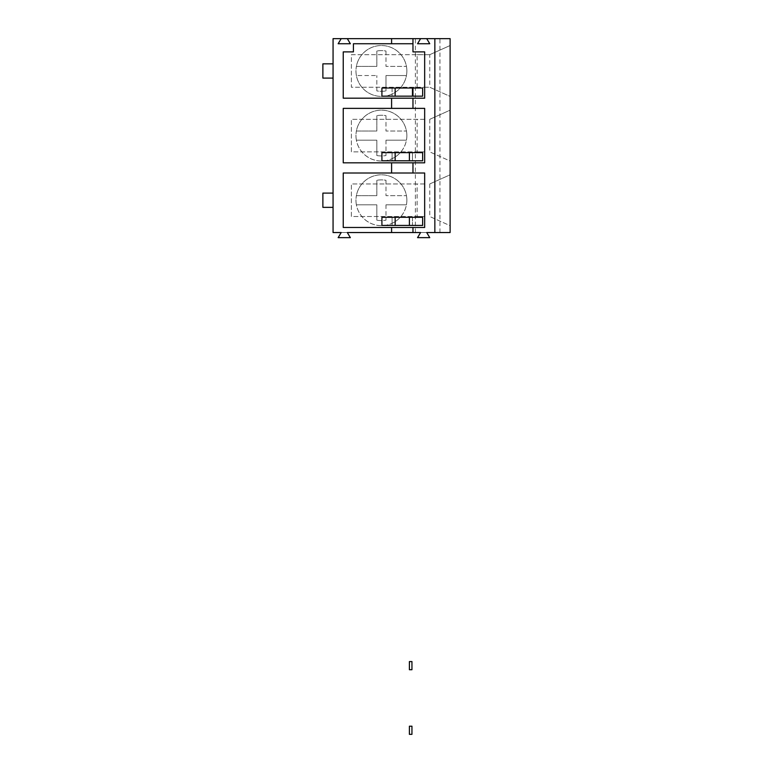 <?xml version="1.0" encoding="UTF-8"?>
<svg xmlns="http://www.w3.org/2000/svg" width="773" height="773" viewBox="0 0 773 773"><rect width="100%" height="100%" fill="white"/><g stroke="black" fill="none" stroke-linecap="round" stroke-linejoin="round"><path stroke-width="0.58" stroke-dasharray="3.87 2.9" d="M409.4 669.718L411.951 669.718M409.4 661.572L411.951 661.572M409.4 734.35L411.951 734.35M409.4 726.205L411.951 726.205M412.966 88.016L412.966 96.161M422.638 160.794L422.638 152.648L381.92 152.648L381.92 160.794L422.638 160.794M392.095 152.648L395.148 152.648L392.095 152.648L392.095 160.794L395.148 160.794L392.095 160.794L392.095 152.648M412.453 152.648L409.4 152.648L412.453 152.648L412.453 160.794L409.4 160.794L412.453 160.794L412.453 152.648M343.241 108.375L343.241 162.823L424.667 162.823L424.667 108.375L343.241 108.375M422.638 217.281L381.92 217.281L381.92 225.426L422.638 225.426L422.638 217.281M343.241 173.007L343.241 227.465L424.667 227.465L424.667 173.007L343.241 173.007M412.966 173.007L412.966 162.823M391.592 173.007L391.592 162.823M420.599 38.65L417.546 43.742L429.759 43.742L426.706 38.65M450.118 38.65L333.066 38.65L333.066 232.547L450.118 232.547L450.118 38.65M412.966 232.547L412.966 227.465M347.309 232.547L341.202 232.547L338.149 237.64L350.362 237.64L347.309 232.547M426.706 232.547L420.599 232.547L417.546 237.64L429.759 237.64L426.706 232.547M434.851 232.547L434.851 38.65M450.118 110.153L450.118 161.045L429.759 151.885L450.118 161.045L450.118 110.153L429.759 119.313L450.118 110.153M450.118 174.785L450.118 225.677L429.759 216.517L450.118 225.677L450.118 174.785L429.759 183.945L450.118 174.785M450.118 45.52L450.118 96.412L429.759 87.252L424.667 87.252L424.667 54.68L429.759 54.68L429.759 87.252L450.118 96.412L450.118 45.52L429.759 54.68L450.118 45.52M341.202 38.65L338.149 43.742L350.362 43.742L347.309 38.65M406.859 135.604A25.451 25.451 0 0 0 368.692 113.563A25.451 25.451 0 0 0 368.692 157.634A25.451 25.451 0 0 0 406.443 131.024L385.988 131.024L406.443 131.024A25.451 25.451 0 0 0 356.382 131.024L376.828 131.024L376.828 115.66L376.828 131.024L356.382 131.024A25.451 25.451 0 0 0 356.382 140.184L376.828 140.184L376.828 155.537L376.828 140.184L356.382 140.184A25.451 25.451 0 0 0 406.859 135.604M406.859 200.236A25.451 25.451 0 0 0 368.692 178.196A25.451 25.451 0 0 0 368.692 222.266A25.451 25.451 0 0 0 406.443 195.656L385.988 195.656L406.443 195.656A25.451 25.451 0 0 0 356.382 195.656L376.828 195.656L376.828 180.293L376.828 195.656L356.382 195.656A25.451 25.451 0 0 0 356.382 204.816L376.828 204.816L376.828 220.179L376.828 204.816L356.382 204.816A25.451 25.451 0 0 0 406.859 200.236M415.391 232.547L415.391 38.65M406.859 70.971A25.451 25.451 0 0 0 368.692 48.931A25.451 25.451 0 0 0 368.692 93.002A25.451 25.451 0 0 0 406.443 66.391L385.988 66.391L406.443 66.391A25.451 25.451 0 0 0 356.382 66.391L376.828 66.391L376.828 51.028L376.828 66.391L356.382 66.391A25.451 25.451 0 0 0 356.382 75.551L376.828 75.551L356.382 75.551A25.451 25.451 0 0 0 406.443 75.551L385.988 75.551L385.988 90.905L385.988 75.551L406.443 75.551A25.451 25.451 0 0 0 406.859 70.971M322.882 207.357L333.066 207.357L333.066 193.105L322.882 193.105M333.066 207.357L333.066 193.105M322.882 78.092L333.066 78.092L333.066 63.84L322.882 63.84M333.066 78.092L333.066 63.84M422.638 96.161L381.92 96.161L381.92 88.016L422.638 88.016L422.638 96.161M343.241 51.878L343.241 98.19L424.667 98.19L424.667 51.878L412.966 51.878L412.966 43.742L353.416 43.742L353.416 51.878L343.241 51.878M412.453 88.016L412.453 96.161M395.148 96.161L392.095 96.161L395.148 96.161M392.095 88.016L392.095 96.161L392.095 88.016L395.148 88.016L392.095 88.016M412.453 217.281L412.453 225.426L409.4 225.426L412.453 225.426L412.453 217.281L409.4 217.281L412.453 217.281M391.592 232.547L391.592 227.465M385.988 180.293L385.988 195.656L385.988 180.293A25.451 25.451 0 0 0 376.828 180.293A25.451 25.451 0 0 1 385.988 180.293M391.592 108.375L391.592 98.19M385.988 51.028L385.988 66.391L385.988 51.028A25.451 25.451 0 0 0 376.828 51.028A25.451 25.451 0 0 1 385.988 51.028M412.966 108.375L412.966 98.19M391.592 43.742L391.592 38.65M412.966 43.742L412.966 38.65M417.12 87.252L417.12 54.68L351.386 54.68L351.386 87.252L424.667 87.252M429.759 54.68L351.386 54.68L351.386 87.252L429.759 87.252M395.148 225.426L392.095 225.426L395.148 225.426M385.988 115.66L385.988 131.024L385.988 115.66A25.451 25.451 0 0 0 376.828 115.66A25.451 25.451 0 0 1 385.988 115.66M392.095 217.281L395.148 217.281L392.095 217.281L392.095 225.426L392.095 217.281M417.12 216.517L424.667 216.517L424.667 183.945L351.386 183.945L351.386 216.517L417.12 216.517L417.12 183.945M424.667 183.945L351.386 183.945L351.386 216.517L424.667 216.517M429.759 183.945L429.759 216.517M439.934 232.547L439.934 38.65M385.988 204.816L385.988 220.179L385.988 204.816L406.443 204.816L385.988 204.816M376.828 220.179A25.451 25.451 0 0 0 385.988 220.179A25.451 25.451 0 0 1 376.828 220.179M417.12 151.885L424.667 151.885L424.667 119.313L351.386 119.313L351.386 151.885L417.12 151.885L417.12 119.313M424.667 119.313L351.386 119.313L351.386 151.885L424.667 151.885M429.759 119.313L429.759 151.885M385.988 140.184L385.988 155.537L385.988 140.184L406.443 140.184L385.988 140.184M376.828 155.537A25.451 25.451 0 0 0 385.988 155.537A25.451 25.451 0 0 1 376.828 155.537M417.12 54.68L424.667 54.68M376.828 90.905L376.828 75.551L376.828 90.905A25.451 25.451 0 0 0 385.988 90.905A25.451 25.451 0 0 1 376.828 90.905"/><path stroke-width="1.16" d="M411.951 661.572L411.951 669.718L409.4 669.718L409.4 661.572L411.951 661.572L411.951 669.718M411.951 726.205L411.951 734.35L409.4 734.35L409.4 726.205L411.951 726.205L411.951 734.35M434.851 232.547L434.851 38.65L450.118 38.65L450.118 232.547L426.706 232.547L429.759 237.64L417.546 237.64L420.599 232.547L412.966 232.547L412.966 227.465L424.667 227.465L424.667 173.007L412.966 173.007L412.966 162.823L424.667 162.823L424.667 108.375L412.966 108.375L412.966 98.19L424.667 98.19L424.667 51.878L412.966 51.878L412.966 38.65L420.599 38.65L417.546 43.742L429.759 43.742L426.706 38.65L434.851 38.65M412.966 88.016L412.966 96.161L422.638 96.161L422.638 88.016L381.92 88.016L381.92 96.161L395.148 96.161L395.148 88.016M422.638 152.648L422.638 160.794L381.92 160.794L381.92 152.648L422.638 152.648M412.966 232.547L391.592 232.547L391.592 227.465L343.241 227.465L343.241 173.007L412.966 173.007M391.592 232.547L347.309 232.547L350.362 237.64L338.149 237.64L341.202 232.547L333.066 232.547L333.066 38.65L341.202 38.65L338.149 43.742L350.362 43.742L347.309 38.65L391.592 38.65L391.592 43.742L353.416 43.742L353.416 51.878L343.241 51.878L343.241 98.19L391.592 98.19L391.592 108.375L343.241 108.375L343.241 162.823L412.966 162.823M391.592 173.007L391.592 162.823M391.592 108.375L412.966 108.375M426.706 38.65L420.599 38.65M347.309 38.65L341.202 38.65M412.966 38.65L391.592 38.65M412.966 227.465L391.592 227.465M412.453 88.016L412.453 96.161L395.148 96.161M412.966 98.19L391.592 98.19M391.592 43.742L412.966 43.742M422.638 225.426L381.92 225.426L381.92 217.281L422.638 217.281L422.638 225.426M333.066 207.357L322.882 207.357L322.882 193.105L333.066 193.105M412.453 96.161L412.966 96.161M333.066 78.092L322.882 78.092L322.882 63.84L333.066 63.84M409.4 225.426L409.4 217.281M395.148 225.426L395.148 217.281M409.4 160.794L409.4 152.648M395.148 160.794L395.148 152.648"/></g></svg>
